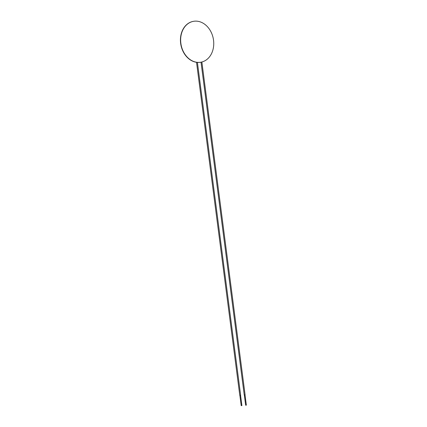 <?xml version="1.0" encoding="UTF-8"?>
<svg xmlns="http://www.w3.org/2000/svg" width="427" height="427" viewBox="0 0 427 427"><rect width="100%" height="100%" fill="white"/><g stroke="black" fill="none" stroke-linecap="round" stroke-linejoin="round"><path stroke-width="0.64" d="M246.352 405.138L245.658 405.223L246.352 405.138L245.018 394.847L244.239 394.948L245.018 394.858M241.901 405.559L241.207 405.65L241.901 405.559L240.561 395.274L239.787 395.375L240.566 395.285M193.26 21.371A20.768 16.386 79.4 0 0 193.153 21.387A20.768 16.386 79.4 0 0 180.648 43.362A20.768 16.386 79.4 0 0 200.823 62.214A20.768 16.386 79.4 0 0 200.925 62.193M180.856 43.319A20.768 16.386 79.4 0 0 201.032 62.177A20.768 16.386 79.4 0 0 213.303 38.734A20.768 16.386 79.4 0 0 193.362 21.35A20.768 16.386 79.4 0 0 180.856 43.319M201.021 62.177L244.239 394.948M201.87 61.99L245.098 394.836M196.527 62.299L239.787 395.375M197.413 62.395L240.647 395.263M244.324 394.938L245.658 405.223M239.867 395.365L241.207 405.65"/></g></svg>
